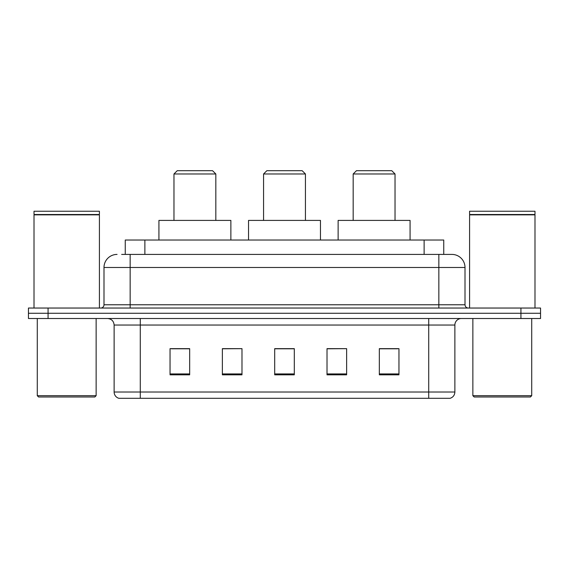<?xml version="1.0" encoding="UTF-8"?>
<svg xmlns="http://www.w3.org/2000/svg" width="569" height="569" viewBox="0 0 569 569"><rect width="100%" height="100%" fill="white"/><g stroke="black" fill="none" stroke-linecap="round" stroke-linejoin="round"><path stroke-width="0.85" d="M121.652 254.414L130.152 254.414L121.652 254.414L125.258 254.414L125.258 240.026L443.742 240.026L443.742 254.414M117.072 254.414A13.08 13.08 0 0 0 103.992 267.494L103.992 304.778A3.272 3.272 0 0 1 100.72 308.042M451.928 254.414A13.08 13.08 0 0 1 465.008 267.494L130.152 267.494L130.152 254.414L451.729 254.414M465.008 267.494L465.008 304.778C465.207 306.762 466.296 307.85 468.28 308.042M48.073 308.042L28.45 308.042L28.45 313.277L48.073 313.277L28.45 313.277L28.45 318.512L48.073 318.512L48.073 313.277L520.927 313.277L48.073 313.277L48.073 308.042L520.927 308.042L520.927 313.277L540.55 313.277L520.927 313.277L520.927 318.512L48.073 318.512M520.927 318.512L540.55 318.512L540.55 308.042L520.927 308.042M454.873 392.02C454.695 395.156 453.123 397.247 450.164 398.3L428.713 398.3L428.713 392.02L454.873 392.02L454.873 325.048A6.543 6.543 0 0 1 461.416 318.512M428.713 398.3L118.836 398.3A6.543 6.543 0 0 1 114.127 392.02L114.127 325.048C113.736 321.08 111.56 318.896 107.584 318.512M398.954 374.822L398.954 348.662L379.331 348.662L379.331 374.822L398.954 374.822M346.635 374.822L346.635 348.662L327.011 348.662L327.011 374.822L346.635 374.822M189.669 374.822L189.669 348.662L170.046 348.662L170.046 374.822L189.669 374.822M241.989 374.822L241.989 348.662L222.365 348.662L222.365 374.822L241.989 374.822M294.308 374.822L294.308 348.662L274.692 348.662L274.692 374.822L294.308 374.822M379.331 348.79L397.646 348.79M241.989 348.662L222.365 348.79L241.989 348.662M171.354 348.79L189.669 348.79M346.635 348.662L327.011 348.79L346.635 348.662M294.308 348.79L274.692 348.79M94.831 396.991L38.585 396.991L37.277 395.683L96.14 395.683L94.831 396.991M37.277 318.512L37.277 395.683M96.14 318.512L96.14 395.683M34.012 214.847L99.411 214.847L34.012 214.847L34.012 308.042M99.411 214.847L99.411 308.042M99.084 214.52L34.339 214.52M99.411 214.193L99.411 211.248L34.012 211.248L34.012 214.193M173.972 173.972L215.829 173.972L212.557 170.7L177.244 170.7L173.972 173.972L173.972 220.409M215.829 173.972L215.829 220.409M230.872 240.026L230.872 220.409L158.929 220.409L158.929 240.026M263.568 173.972L305.432 173.972L302.16 170.7L266.84 170.7L263.568 173.972L263.568 220.409M305.432 173.972L305.432 220.409M320.468 240.026L320.468 220.409L248.532 220.409L248.532 240.026M353.171 173.972L395.028 173.972L391.757 170.7L356.443 170.7L353.171 173.972L353.171 220.409M395.028 173.972L395.028 220.409M410.071 240.026L410.071 220.409L338.128 220.409L338.128 240.026M530.415 396.991L474.169 396.991L472.86 395.683L531.723 395.683L530.415 396.991M472.86 318.512L472.86 395.683M531.723 318.512L531.723 395.683M469.589 214.847L534.988 214.847L469.589 214.847L469.589 308.042M534.988 214.847L534.988 308.042M534.661 214.52L469.916 214.52M534.988 214.193L534.988 211.248L469.589 211.248L469.589 214.193M144.875 254.414L144.875 240.026M424.125 254.414L424.125 240.026M130.152 308.042L130.152 267.494L103.992 267.494M103.992 304.778L465.008 304.778M438.848 254.414L438.848 308.042M428.713 318.512L428.713 325.048L114.127 325.048M454.873 325.048L428.713 325.048L428.713 392.02L140.287 392.02L140.287 398.3M114.127 392.02L140.287 392.02L140.287 318.512M294.308 373.911L274.692 373.911M241.989 373.911L222.365 373.911M189.669 373.911L170.046 373.911M346.635 373.911L327.011 373.911M398.954 373.911L379.331 373.911"/></g></svg>

